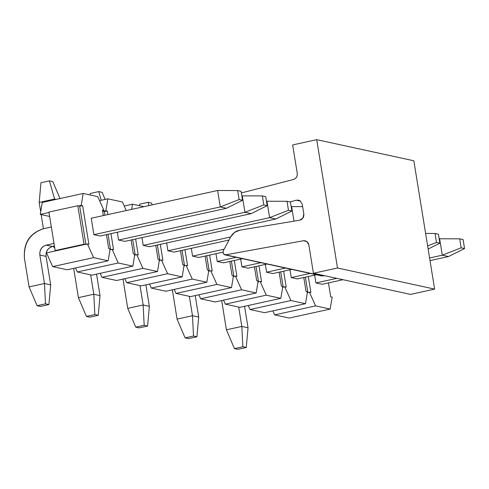 <?xml version="1.0" encoding="UTF-8"?>
<svg xmlns="http://www.w3.org/2000/svg" width="489" height="489" viewBox="0 0 489 489"><rect width="100%" height="100%" fill="white"/><g stroke="black" fill="none" stroke-linecap="round" stroke-linejoin="round"><path stroke-width="0.73" d="M224.714 254.824L223.241 253.785L223.161 251.01L223.241 253.785L225.606 254.842L303.357 240.753L306.768 241.499L303.357 240.753C306.236 240.539 308.064 241.908 308.834 244.867L313.431 273.272L410.552 294.39L434.623 289.103L410.552 294.39L313.431 273.272L337.508 267.99L434.623 289.103L413.841 160.777L434.623 289.103L337.508 267.99L316.719 139.658L413.841 160.777L316.719 139.658L292.648 144.946L297.251 173.351C297.459 176.431 296.181 178.479 293.437 179.506L241.346 192.959L293.437 179.506C296.23 178.509 297.501 176.462 297.251 173.351L292.648 144.946L316.719 139.658L337.508 267.99L313.431 273.272L308.834 244.867L306.903 241.597L305.136 240.784L303.357 240.753L225.606 254.842L322.722 275.955L224.714 254.824L321.835 275.943L324.39 275.655L322.722 275.955L321.016 275.588M223.161 251.01L230.692 236.902L234.524 232.434L239.751 230.191L299.616 220.221C302.654 219.39 304.06 217.312 303.828 213.986L302.251 204.231L300.154 200.838L298.553 200.148L296.371 200.209L300.509 201.107L296.371 200.209L290.026 201.945L296.371 200.209L300.154 200.838L302.251 204.231L303.828 213.986L302.942 218.033L299.616 220.221L239.751 230.191C235.808 230.955 232.788 233.192 230.692 236.902L223.161 251.01M242.532 200.288L241.077 191.303L237.678 190.563L239.133 199.549L242.532 200.288L239.133 199.549L220.276 206.926L226.493 208.277L242.532 200.288L226.493 208.277L220.276 206.926L217.617 190.502L237.678 190.563L241.077 191.303L242.532 200.288M43.57 228.699L51.345 226.994L43.57 228.699C29.884 233.326 23.515 243.235 24.45 258.412L29.065 286.902L44.468 283.522L39.853 255.032C39.542 249.971 41.669 246.67 46.229 245.13L54.004 243.424L46.229 245.13L52.445 246.48L54.426 246.046L52.445 246.48C47.885 248.021 45.758 251.322 46.07 256.383L50.685 284.873L44.468 283.522L45.508 303.84L37.078 305.692L29.065 286.902L24.45 258.412C23.283 243.07 29.658 233.161 43.57 228.699M91.235 218.241L217.617 190.502L91.235 218.241L93.894 234.665L220.276 206.926L239.133 199.549L237.678 190.563L217.617 190.502L220.276 206.926L93.894 234.665L91.235 218.241M100.111 236.016L226.493 208.277L100.111 236.016L93.894 234.665L100.111 236.016M40.477 306.432L37.078 305.692L40.477 306.432L48.906 304.58L45.508 303.84L48.906 304.58L50.685 284.873L46.07 256.383L39.853 255.032L44.468 283.522L50.685 284.873L48.906 304.58L40.477 306.432M46.229 245.13C41.596 246.615 39.468 249.916 39.853 255.032L46.07 256.383C45.685 251.267 47.806 247.966 52.445 246.48L46.229 245.13M29.065 286.902L37.078 305.692L45.508 303.84L44.468 283.522L29.065 286.902M291.872 211.016L290.417 202.03L287.019 201.291L288.473 210.276L291.872 211.016L288.473 210.276L269.61 217.654L275.827 219.005L291.872 211.016L275.827 219.005L269.61 217.654L266.951 201.223L287.019 201.291L290.417 202.03L291.872 211.016M266.499 201.327L266.951 201.223L266.499 201.327M73.674 268.363L78.399 297.63L93.809 294.25L90.667 274.873L93.809 294.25L94.842 314.568L86.419 316.42L78.399 297.63L73.674 268.363M143.228 245.392L269.61 217.654L288.473 210.276L287.019 201.291L266.951 201.223L269.61 217.654L143.228 245.392L141.969 237.605L143.228 245.392L149.445 246.743L275.827 219.005L149.445 246.743L143.228 245.392M96.547 274.121L100.025 295.601L93.809 294.25L100.025 295.601L96.547 274.121M89.817 317.159L86.419 316.42L89.817 317.159L98.24 315.307L94.842 314.568L98.24 315.307L100.025 295.601L98.24 315.307L89.817 317.159M78.399 297.63L86.419 316.42L94.842 314.568L93.809 294.25L78.399 297.63M123.008 279.091L127.739 308.357L143.143 304.977L140.007 285.6L143.143 304.977L144.182 325.295L135.753 327.147L127.739 308.357L123.008 279.091M192.568 256.12L224.133 249.194L192.568 256.12L191.309 248.333L192.568 256.12L198.785 257.471L222.831 252.19L198.785 257.471L192.568 256.12M145.881 284.849L149.359 306.328L143.143 304.977L149.359 306.328L145.881 284.849M139.151 327.887L135.753 327.147L139.151 327.887L147.58 326.035L144.182 325.295L147.58 326.035L149.359 306.328L147.58 326.035L139.151 327.887M127.739 308.357L135.753 327.147L144.182 325.295L143.143 304.977L127.739 308.357M172.348 289.818L177.073 319.085L192.483 315.705L189.341 296.328L192.483 315.705L193.516 336.022L185.093 337.875L177.073 319.085L172.348 289.818M241.902 266.847L260.863 262.685L241.902 266.847L240.643 259.06L241.902 266.847L248.119 268.198L267.08 264.036L248.119 268.198L241.902 266.847M195.221 295.576L198.699 317.055L192.483 315.705L198.699 317.055L195.221 295.576M188.491 338.614L185.093 337.875L188.491 338.614L196.914 336.762L193.516 336.022L196.914 336.762L198.699 317.055L196.914 336.762L188.491 338.614M177.073 319.085L185.093 337.875L193.516 336.022L192.483 315.705L177.073 319.085M439.88 243.192L438.425 234.213L435.027 233.473L436.481 242.458L439.88 243.192L436.481 242.458L427.63 245.918L436.481 242.458L435.027 233.473L438.425 234.213L439.88 243.192L428.138 249.042L439.88 243.192M425.607 233.442L435.027 233.473L425.607 233.442M221.682 300.546L226.413 329.812L241.817 326.432L238.681 307.055L241.817 326.432L242.856 346.75L234.427 348.602L226.413 329.812L221.682 300.546M291.242 277.575L310.203 273.412L291.242 277.575L297.459 278.926L316.414 274.763L297.459 278.926L291.242 277.575L289.983 269.787L291.242 277.575M244.555 306.303L248.033 327.783L241.817 326.432L248.033 327.783L244.555 306.303M237.825 349.342L234.427 348.602L237.825 349.342L246.254 347.49L242.856 346.75L246.254 347.49L248.033 327.783L246.254 347.49L237.825 349.342M226.413 329.812L234.427 348.602L242.856 346.75L241.817 326.432L226.413 329.812M262.349 195.93L263.803 204.909L267.202 205.649L265.747 196.67L262.349 195.93L265.747 196.67L267.202 205.649L263.803 204.909L262.349 195.93L242.281 195.863L262.349 195.93M242.281 195.863L244.94 212.287L263.803 204.909L244.94 212.287L251.157 213.638L267.202 205.649L251.157 213.638L244.94 212.287L118.564 240.032L244.94 212.287L242.281 195.863L241.835 195.961L242.281 195.863M124.774 241.383L251.157 213.638L124.774 241.383L118.564 240.032L117.299 232.244L118.564 240.032L124.774 241.383M54.695 199.714L54.591 199.054L39.181 202.434L40.697 211.798L39.181 202.434L40.966 182.727L49.389 180.875L52.788 181.615L49.389 180.875L54.591 199.054L56.156 199.396L54.591 199.054L54.695 199.714M41.149 214.585L43.442 228.73L41.149 214.585M52.781 246.407L54.701 247.74L52.781 246.407M60.013 198.546L52.788 181.615L60.013 198.546M54.591 199.054L49.389 180.875L40.966 182.727L39.181 202.434L54.591 199.054M291.621 206.59L302.636 206.627L291.621 206.59L293.981 221.162L291.621 206.59M230.649 236.982L167.898 250.759L230.649 236.982M174.115 252.11L229.011 240.056L174.115 252.11L167.898 250.759L166.639 242.972L167.898 250.759L174.115 252.11M90.165 194.977L90.3 193.455L98.729 191.602L102.128 192.342L98.729 191.602L101.211 200.282L98.729 191.602L90.3 193.455L90.165 194.977M105.147 199.42L102.128 192.342L105.147 199.42M236.193 257.324L217.238 261.487L236.193 257.324M223.449 262.837L242.41 258.675L223.449 262.837L217.238 261.487L215.973 253.699L217.238 261.487L223.449 262.837M139.499 205.704L139.64 204.182L148.063 202.33L151.462 203.069L148.063 202.33L148.986 205.563L148.063 202.33L139.64 204.182L139.499 205.704M152.226 204.854L151.462 203.069L152.226 204.854M285.533 268.051L266.572 272.208L285.533 268.051M272.789 273.565L291.75 269.402L272.789 273.565L266.572 272.208L265.313 264.427L266.572 272.208L272.789 273.565M459.697 238.834L461.151 247.819L464.55 248.559L463.095 239.573L459.697 238.834L463.095 239.573L464.55 248.559L461.151 247.819L459.697 238.834L439.629 238.773L459.697 238.834M439.629 238.773L442.288 255.197L461.151 247.819L442.288 255.197L448.505 256.548L464.55 248.559L448.505 256.548L442.288 255.197L429.586 257.984L442.288 255.197L439.629 238.773L439.183 238.87L439.629 238.773M336.799 278.351L315.912 282.935L336.799 278.351M322.123 284.292L343.015 279.702L322.123 284.292L315.912 282.935L314.647 275.154L315.912 282.935L322.123 284.292M430.008 260.606L448.505 256.548L430.008 260.606M289.25 318.052L274.671 314.879L272.868 310.863L274.671 314.879L315.594 305.9L330.173 309.066L332.165 297.123L330.711 296.805L328.461 282.899L330.711 296.805L332.165 297.123L330.173 309.066L289.25 318.052L330.173 309.066L315.594 305.9L309.439 292.178L315.594 305.9L274.671 314.879L289.25 318.052M308.314 276.542L310.9 292.495L309.439 292.178L310.9 292.495L308.314 276.542M306.041 291.438L303.791 277.538L306.041 291.438L307.502 291.756L306.041 291.438M283.644 271.181L286.23 287.135L284.775 286.817L290.924 300.533L305.503 303.706L307.502 291.756L305.503 303.706L290.924 300.533L284.775 286.817L286.23 287.135L283.644 271.181M282.367 287.343L284.775 286.817L282.367 287.343M280.717 271.823L283.198 287.159L280.717 271.823M248.204 305.503L250.001 309.519L290.924 300.533L250.001 309.519L264.58 312.685L305.503 303.706L264.58 312.685L250.001 309.519L248.204 305.503M307.868 292.526L305.387 277.184L307.868 292.526M261.56 281.768L258.981 265.814L261.56 281.768L260.105 281.45L261.56 281.768M256.047 266.456L258.534 281.798L256.047 266.456M257.697 281.982L260.105 281.45L266.26 295.173L280.833 298.339L282.831 286.395L281.377 286.077L282.831 286.395L280.833 298.339L239.91 307.324L280.833 298.339L266.26 295.173L260.105 281.45L257.697 281.982M281.377 286.077L279.121 272.171L281.377 286.077M223.534 300.142L225.337 304.152L266.26 295.173L225.337 304.152L239.91 307.324L225.337 304.152L223.534 300.142M258.161 281.028L256.169 292.978L215.246 301.957L256.169 292.978L258.161 281.028L256.707 280.71L258.161 281.028M233.027 276.615L235.435 276.089L236.896 276.407L234.31 260.454L236.896 276.407L235.435 276.089L233.027 276.615M231.383 261.095L233.864 276.432L231.383 261.095M198.864 294.775L200.667 298.791L241.59 289.806L235.435 276.089L241.59 289.806L256.169 292.978L241.59 289.806L200.667 298.791L215.246 301.957L200.667 298.791L198.864 294.775M256.707 280.71L254.451 266.811L256.707 280.71M212.226 271.04L209.64 255.087L212.226 271.04L210.765 270.723L212.226 271.04M206.713 255.729L209.194 271.071L206.713 255.729M208.363 271.254L210.765 270.723L216.92 284.445L231.499 287.611L233.491 275.668L232.037 275.35L233.491 275.668L231.499 287.611L190.576 296.597L231.499 287.611L216.92 284.445L210.765 270.723L208.363 271.254M232.037 275.35L229.787 261.444L232.037 275.35M174.2 289.415L175.997 293.424L216.92 284.445L175.997 293.424L190.576 296.597L175.997 293.424L174.2 289.415M208.827 270.301L206.829 282.251L165.905 291.23L206.829 282.251L208.827 270.301L207.367 269.983L208.827 270.301M183.693 265.888L186.101 265.362L187.556 265.68L184.97 249.726L187.556 265.68L186.101 265.362L183.693 265.888M182.042 250.368L184.524 265.704L182.042 250.368M149.53 284.048L151.327 288.064L192.25 279.078L186.101 265.362L192.25 279.078L206.829 282.251L192.25 279.078L151.327 288.064L165.905 291.23L151.327 288.064L149.53 284.048M207.367 269.983L205.117 256.083L207.367 269.983M162.886 260.313L160.306 244.359L162.886 260.313L161.431 259.995L162.886 260.313M157.372 245.001L159.86 260.344L157.372 245.001M159.023 260.527L161.431 259.995L167.586 273.718L182.159 276.884L184.157 264.94L182.703 264.622L184.157 264.94L182.159 276.884L141.235 285.869L182.159 276.884L167.586 273.718L161.431 259.995L159.023 260.527M182.703 264.622L180.447 250.716L182.703 264.622M124.86 278.687L126.663 282.697L167.586 273.718L126.663 282.697L141.235 285.869L126.663 282.697L124.86 278.687M159.487 259.573L157.495 271.523L116.571 280.503L157.495 271.523L159.487 259.573L158.033 259.256L159.487 259.573M134.353 255.16L136.761 254.635L138.222 254.952L135.636 238.999L138.222 254.952L136.761 254.635L134.353 255.16M132.708 239.641L135.19 254.977L132.708 239.641M100.19 273.32L101.993 277.336L142.916 268.351L136.761 254.635L142.916 268.351L157.495 271.523L142.916 268.351L101.993 277.336L116.571 280.503L101.993 277.336L100.19 273.32M158.033 259.256L155.777 245.356L158.033 259.256M143.937 206.67L132.525 204.188L131.657 209.365L132.525 204.188L124.23 206.01L132.525 204.188L143.937 206.67M122.433 201.994L126.266 210.551L122.433 201.994L107.855 198.827L105.856 210.771L103.454 211.303L107.317 211.089L105.856 210.771L107.317 211.089L104.346 211.492L104.952 215.227L104.346 211.492L103.454 211.303L105.856 210.771L107.855 198.827L99.567 200.643L107.855 198.827L122.433 201.994M113.552 249.586L110.966 233.632L113.552 249.586L112.091 249.268L113.552 249.586M107.88 214.585L107.317 211.089L107.88 214.585M108.038 234.274L110.52 249.616L108.038 234.274M109.689 249.8L112.091 249.268L118.246 262.99L132.825 266.157L134.817 254.213L133.363 253.895L134.817 254.213L132.825 266.157L91.901 275.142L132.825 266.157L118.246 262.99L112.091 249.268L109.689 249.8M133.363 253.895L131.113 239.989L133.363 253.895M75.526 267.96L77.323 271.97L118.246 262.99L77.323 271.97L91.901 275.142L77.323 271.97L75.526 267.96M102.635 211.126L103.454 211.303L102.635 211.126M110.153 248.846L108.155 260.796L67.231 269.775L108.155 260.796L110.153 248.846L108.692 248.534L110.153 248.846M85.019 244.433L87.427 243.907L88.882 244.225L82.647 205.728L79.676 206.132L85.917 244.628L79.676 206.132L82.647 205.728L88.882 244.225L87.427 243.907L46.504 252.892L52.653 266.609L93.576 257.624L87.427 243.907L93.576 257.624L108.155 260.796L93.576 257.624L52.653 266.609L67.231 269.775L52.653 266.609L46.504 252.892L56.131 250.778L55.159 250.564L48.924 212.067L77.812 205.728L84.047 244.225L85.019 244.433L84.047 244.225L55.159 250.564L56.131 250.778L85.019 244.433M108.692 248.534L106.443 234.628L108.692 248.534M103.356 215.576L102.458 210.032L103.919 210.349L97.763 196.633L83.185 193.461L81.192 205.411L82.647 205.728L81.192 205.411L78.784 205.936L79.676 206.132L78.784 205.936L81.192 205.411L83.185 193.461L42.262 202.446L40.269 214.39L42.262 202.446L83.185 193.461L97.763 196.633L103.919 210.349L102.562 210.649L103.919 210.349L102.458 210.032L103.356 215.576M49.633 216.425L40.269 214.39L49.633 216.425M48.992 212.477L40.269 214.39L48.992 212.477M307.037 292.709L309.439 292.178L307.037 292.709M78.784 205.936L77.812 205.728L78.784 205.936M77.812 205.728L48.924 212.067L55.159 250.564L84.047 244.225L77.812 205.728"/></g></svg>
